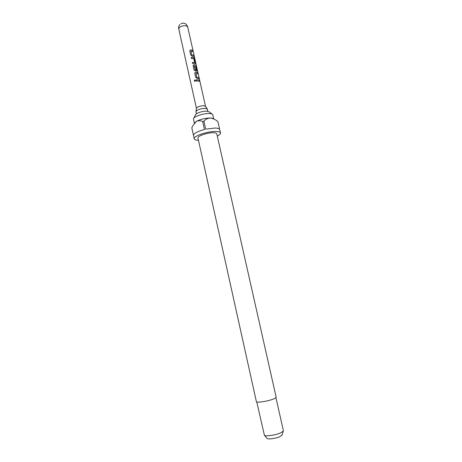 <?xml version="1.0" encoding="UTF-8"?>
<svg xmlns="http://www.w3.org/2000/svg" width="462" height="462" viewBox="0 0 462 462"><rect width="100%" height="100%" fill="white"/><g stroke="black" fill="none" stroke-linecap="round" stroke-linejoin="round"><path stroke-width="0.69" d="M195.721 80.838L195.715 80.544C195.028 79.707 194.548 79.816 194.283 80.867L194.41 81.145M195.726 80.498C195.022 79.666 194.531 79.776 194.254 80.833L194.496 81.225L195.686 80.937L195.715 80.544M191.002 51.091L191.724 54.903L193.682 55.307L191.776 54.857L190.95 51.166L192.821 51.478L192.567 50.341L191.308 49.988L190.142 50.087L189.795 51.063L190.69 55.059L191.978 56.075L193.936 56.451L193.682 55.307M189.882 50.381L190.552 50L192.567 50.341M193.815 56.387L193.584 55.348M192.348 62.468L194.6 62.474L192.342 62.428L192.596 63.571L195.137 63.652L195.362 62.797L194.467 58.801L193.59 57.507L192.966 57.404L191.222 57.427L191.476 58.57L193.809 58.714L194.6 62.474M191.228 57.467L193.59 57.507M194.358 66.083L195.172 69.999L196.298 70.045L195.137 69.872L194.306 66.158L196.494 66.655L197.736 71.674M193.232 65.217L194.566 64.888L196.258 65.437L193.936 64.813L193.128 65.945L194.028 69.964L195.316 70.975L196.8 71.096L197.031 70.23L196.292 66.95L195.605 66.719L196.298 70.045M196.835 71.09L196.292 66.95M195.617 66.788L196.194 66.99M196.004 73.423L196.731 77.27L198.683 77.61L196.783 77.223L195.952 73.504L197.817 73.747L197.563 72.598L196.304 72.297L195.207 72.384L194.797 73.418L195.703 77.449L196.991 78.453L198.943 78.759L198.683 77.61M194.918 72.667L195.553 72.32L197.563 72.598M198.822 78.702L198.585 77.645M196.246 79.874L199.232 80.059L196.234 79.834L196.494 80.989L199.492 81.208L199.232 80.059M179.978 24.422C178.829 25.664 178.413 27.131 178.736 28.823L196.442 108.345C197.372 106.82 199.827 105.942 203.794 105.7L205.509 106.306L197.719 71.581M197.696 71.495L196.258 65.437M196.46 113.785L195.98 111.602C197.141 109.731 200.213 108.639 205.18 108.322L207.322 109.067L207.813 111.244M193.878 118.087L195.345 115.096C195.259 113.444 202.547 110.915 206.785 111.151L209.378 111.96L211.983 114.039M194.381 123.244L193.463 118.925C193.307 116.701 203.361 113.236 209.176 113.542C211.122 113.617 212.301 113.975 212.711 114.616L213.739 118.982M273.163 399.11C275.208 398.308 276.201 397.661 276.143 397.17L216.776 133.801C216.574 133.12 215.413 132.761 213.288 132.733C207.374 132.577 197.124 136.134 197.955 138.011L256.375 401.594C256.26 403.031 267.498 401.391 273.163 399.11M213.623 118.93C213.126 118.376 211.983 118.076 210.181 118.018C205.128 118.122 200.543 119.231 196.431 121.339L194.525 123.065M198.458 140.292C195.905 140.188 194.496 139.691 194.236 138.808C193.058 136.203 207.409 131.214 215.65 131.445C218.595 131.491 220.201 131.993 220.478 132.94C220.622 133.853 219.56 134.898 217.29 136.082M220.478 132.94L219.733 129.626M217.966 121.818L219.612 129.32C219.092 128.523 217.515 128.101 214.888 128.055L205.671 129.181L203.898 121.24L202.662 121.541L204.435 129.481C197.291 131.468 193.647 133.46 193.497 135.458L193.532 135.58M256.762 401.923L264.431 435.354C266.037 436.578 275.716 435.117 280.544 432.9L283.229 431.15L283.368 430.624L275.935 397.638M267.007 438.236L267.279 438.536C268.566 439.524 276.126 438.392 279.903 436.636L282.126 434.852M202.662 121.541C200.577 120.501 198.504 120.438 196.431 121.339L192.845 125.687L191.811 127.795L193.48 135.337M203.898 121.24C205.573 119.294 207.669 118.22 210.181 118.018C212.716 118.33 215.165 119.427 217.538 121.298L217.85 121.523M199.37 81.156L199.134 80.099M197.696 73.689L197.459 72.638M196.419 66.32L196.148 65.465M195.172 63.646L195.362 62.797M195.264 62.838L194.467 58.801M194.363 58.841L193.503 57.554M192.7 51.415L192.469 50.381M178.736 28.823L179.568 27.327C181.399 26.086 183.501 25.554 185.874 25.745L187.676 26.825C186.4 23.498 184.147 22.453 180.925 23.695M196.494 66.106L187.676 26.825M205.509 106.306L207.195 108.876M282.011 435.244L283.229 431.15M267.279 438.536L264.431 435.354M194.236 138.808L193.497 135.458M196.442 108.333L196.009 111.371M196.494 66.655L196.379 66.141"/></g></svg>
